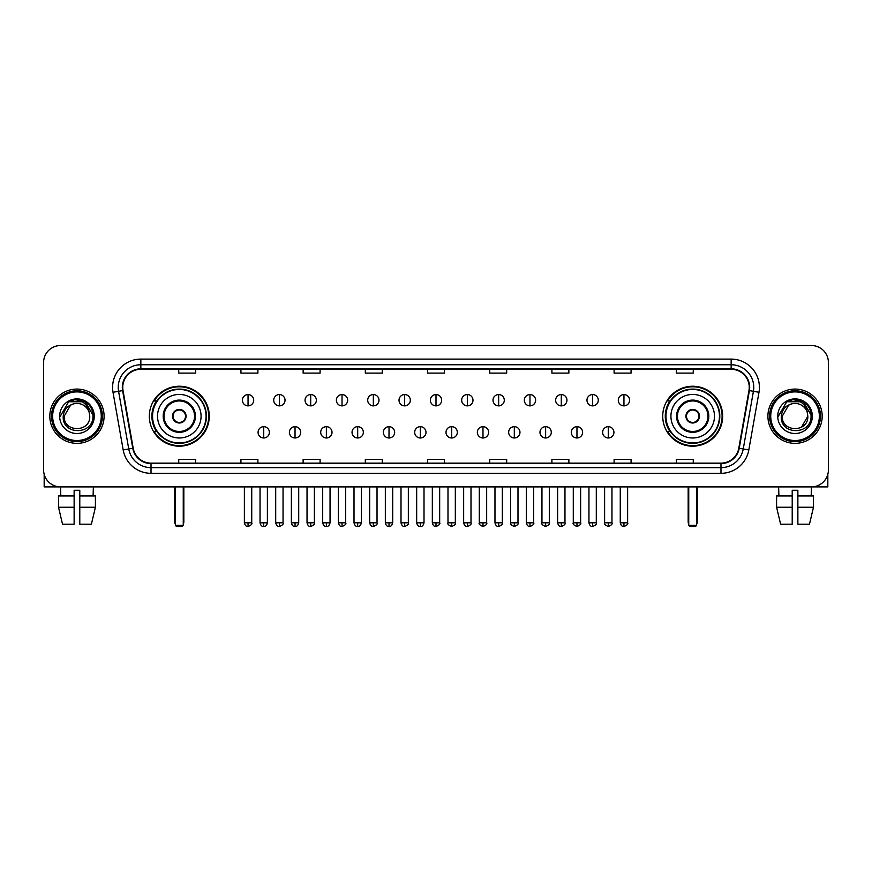 <?xml version="1.0" encoding="UTF-8"?>
<svg xmlns="http://www.w3.org/2000/svg" width="872" height="872" viewBox="0 0 872 872"><rect width="100%" height="100%" fill="white"/><g stroke="black" fill="none" stroke-linecap="round" stroke-linejoin="round"><path stroke-width="1.31" d="M662.731 416.206A29.964 29.964 0 0 0 692.695 446.181A29.964 29.964 0 0 0 722.67 416.206A29.964 29.964 0 0 0 692.695 386.242A29.964 29.964 0 0 0 662.731 416.206M149.33 416.206A29.964 29.964 0 0 0 179.305 446.181A29.964 29.964 0 0 0 209.269 416.206A29.964 29.964 0 0 0 179.305 386.242A29.964 29.964 0 0 0 149.33 416.206M156.524 431.477A27.424 27.424 0 0 1 156.524 400.946M669.914 431.477A27.424 27.424 0 0 1 669.914 400.946M43.6 362.49L43.6 469.921A16.96 16.96 0 0 0 60.56 486.892L811.44 486.892A16.96 16.96 0 0 0 828.4 469.921L828.4 362.49A16.96 16.96 0 0 0 811.44 345.53L60.56 345.53A16.96 16.96 0 0 0 43.6 362.49L43.6 469.921M49.824 416.206A27.141 27.141 0 0 0 76.965 443.347A27.141 27.141 0 0 0 104.095 416.206A27.141 27.141 0 0 0 76.965 389.076A27.141 27.141 0 0 0 49.824 416.206A27.141 27.141 0 0 0 76.965 443.347A27.141 27.141 0 0 0 104.095 416.206A27.141 27.141 0 0 0 76.965 389.076A27.141 27.141 0 0 0 49.824 416.206M767.905 416.206A27.141 27.141 0 0 0 795.035 443.347A27.141 27.141 0 0 0 822.176 416.206A27.141 27.141 0 0 0 795.035 389.076A27.141 27.141 0 0 0 767.905 416.206A27.141 27.141 0 0 0 795.035 443.347A27.141 27.141 0 0 0 822.176 416.206A27.141 27.141 0 0 0 795.035 389.076A27.141 27.141 0 0 0 767.905 416.206M122.756 387.375A18.094 18.094 0 0 1 140.85 369.281L731.15 369.281A18.094 18.094 0 0 1 748.972 390.514L738.802 448.186A18.094 18.094 0 0 1 720.981 463.141L151.02 463.141A18.094 18.094 0 0 1 133.198 448.186L123.028 390.514A18.094 18.094 0 0 1 122.756 387.375M122.309 387.375A18.541 18.541 0 0 0 122.592 390.591L132.762 448.263A18.541 18.541 0 0 0 151.02 463.588L720.981 463.588A18.541 18.541 0 0 0 739.238 448.263L749.408 390.591A18.541 18.541 0 0 0 731.15 368.823L140.85 368.823A18.541 18.541 0 0 0 122.309 387.375M113.011 392.28A28.275 28.275 0 0 1 140.85 359.101L731.15 359.101A28.275 28.275 0 0 1 758.989 392.28L748.819 449.952A28.275 28.275 0 0 1 720.981 473.322L151.02 473.322A28.275 28.275 0 0 1 123.181 449.952L113.011 392.28L118.581 391.299A22.618 22.618 0 0 1 140.85 364.758L731.15 364.758A22.618 22.618 0 0 1 753.419 391.299L743.249 448.971A22.618 22.618 0 0 1 720.981 467.665L151.02 467.665A22.618 22.618 0 0 1 128.751 448.971L118.581 391.299A22.618 22.618 0 0 1 118.232 387.375M811.44 345.53L60.56 345.53M60.811 495.939L60.56 486.892L811.44 486.892L811.189 495.939M828.4 469.921L828.4 362.49M739.238 448.263L743.249 448.971L753.419 391.299L758.989 392.28M427.52 369.281L427.52 373.107L444.48 373.107L444.48 369.281M365.324 369.281L365.324 373.107L382.285 373.107L382.285 369.281M303.129 369.281L303.129 373.107L320.089 373.107L320.089 369.281M240.934 369.281L240.934 373.107L257.894 373.107L257.894 369.281M178.738 369.281L178.738 373.107L195.699 373.107L195.699 369.281M489.715 369.281L489.715 373.107L506.676 373.107L506.676 369.281M551.911 369.281L551.911 373.107L568.871 373.107L568.871 369.281M614.106 369.281L614.106 373.107L631.066 373.107L631.066 369.281M676.301 369.281L676.301 373.107L693.262 373.107L693.262 369.281M444.48 463.141L444.48 459.315L427.52 459.315L427.52 463.141M382.285 463.141L382.285 459.315L365.324 459.315L365.324 463.141M320.089 463.141L320.089 459.315L303.129 459.315L303.129 463.141M257.894 463.141L257.894 459.315L240.934 459.315L240.934 463.141M195.699 463.141L195.699 459.315L178.738 459.315L178.738 463.141M506.676 463.141L506.676 459.315L489.715 459.315L489.715 463.141M568.871 463.141L568.871 459.315L551.911 459.315L551.911 463.141M631.066 463.141L631.066 459.315L614.106 459.315L614.106 463.141M693.262 463.141L693.262 459.315L676.301 459.315L676.301 463.141M44.167 474.27L44.167 486.892L109.752 486.892M58.511 495.939L58.511 507.242L62.533 524.203L58.511 507.242L58.511 495.939L74.131 495.939L74.131 490.282L79.788 490.282L79.788 495.939L95.408 495.939L95.408 507.242L91.386 524.203L95.408 507.242L79.788 507.242L79.788 495.939M93.359 486.892L93.108 495.939M74.131 495.939L74.131 524.203L62.533 524.203M58.511 507.242L74.131 507.242M91.386 524.203L79.788 524.203L79.788 507.242M101.272 416.206A24.318 24.318 0 0 0 76.965 391.899A24.318 24.318 0 0 0 52.647 416.206A24.318 24.318 0 0 0 76.965 440.524A24.318 24.318 0 0 0 101.272 416.206M102.406 416.206A25.441 25.441 0 0 0 76.965 390.765A25.441 25.441 0 0 0 51.513 416.206A25.441 25.441 0 0 0 76.965 441.657A25.441 25.441 0 0 0 102.406 416.206M89.74 416.206C90.525 432.697 63.394 432.697 64.179 416.206L70.567 405.142L73.793 403.834C67.46 405.556 63.939 409.677 63.231 416.206C61.868 435.651 93.533 435.15 92.955 416.206C93.053 410.843 91.059 406.407 86.982 402.897C83.276 400.194 79.145 399.125 74.611 399.714C82.971 400.368 87.854 404.739 89.282 412.816L89.74 416.206C90.525 432.697 63.394 432.697 64.179 416.206L70.567 405.142L73.793 403.834L70.567 405.142L64.179 416.206L70.567 405.142L73.793 403.834L70.567 405.142L64.179 416.206L70.567 405.142L73.793 403.834L70.567 405.142L64.179 416.206L70.567 405.142L73.793 403.834L70.567 405.142L64.179 416.206C63.394 432.697 90.525 432.697 89.74 416.206C90.525 432.697 63.394 432.697 64.179 416.206C63.394 432.697 90.525 432.697 89.74 416.206C90.525 432.697 63.394 432.697 64.179 416.206C63.394 432.697 90.525 432.697 89.74 416.206L89.282 412.816A12.775 12.775 0 0 0 73.793 403.834M59.656 416.206A17.298 17.298 0 0 0 76.965 433.515A17.298 17.298 0 0 0 94.263 416.206A17.298 17.298 0 0 0 76.965 398.907A17.298 17.298 0 0 0 59.656 416.206M74.611 399.714L68.626 401.774L60.299 416.206L68.626 401.774L85.293 401.774L93.62 416.206L85.293 401.774L68.626 401.774L60.299 416.206L68.626 401.774L85.293 401.774L93.62 416.206L85.293 401.774L68.626 401.774L60.299 416.206L68.626 401.774L85.293 401.774L93.62 416.206M157.527 416.206A21.767 21.767 0 0 1 179.305 394.438A21.767 21.767 0 0 1 201.072 416.206A21.767 21.767 0 0 1 179.305 437.984A21.767 21.767 0 0 1 157.527 416.206A21.767 21.767 0 0 0 179.305 437.984A21.767 21.767 0 0 0 201.072 416.206M164.034 416.206A15.271 15.271 0 0 0 179.305 431.477A15.271 15.271 0 0 0 194.565 416.206A15.271 15.271 0 0 0 179.305 400.946A15.271 15.271 0 0 0 164.034 416.206M156.862 400.946A27.141 27.141 0 0 0 156.862 431.477M206.043 416.206A26.749 26.749 0 0 0 179.305 389.468A26.749 26.749 0 0 0 152.556 416.206A26.749 26.749 0 0 0 179.305 442.954A26.749 26.749 0 0 0 206.043 416.206M172.514 416.206A6.78 6.78 0 0 0 179.305 422.996A6.78 6.78 0 0 0 186.085 416.206A6.78 6.78 0 0 0 179.305 409.426A6.78 6.78 0 0 0 172.514 416.206M208.702 416.206A29.397 29.397 0 0 1 154.17 431.477L156.895 431.477A27.108 27.108 0 0 0 197.236 436.534A27.108 27.108 0 0 0 197.236 395.877A27.108 27.108 0 0 0 156.895 400.946L154.17 400.946A29.397 29.397 0 0 1 208.702 416.206M172.732 414.516L172.961 414.516A6.562 6.562 0 0 1 185.638 414.516L185.289 414.516A6.224 6.224 0 0 1 179.305 422.43A6.224 6.224 0 0 1 173.321 414.516A6.224 6.224 0 0 1 185.289 414.516L185.867 414.516M185.867 417.906L185.638 417.906A6.562 6.562 0 0 1 172.961 417.906L172.732 417.906M175.337 486.892L175.337 525.336L183.262 525.336L183.262 486.892M175.337 525.336L176.471 526.47L182.128 526.47L183.262 525.336M670.928 416.206A21.767 21.767 0 0 1 692.695 394.438A21.767 21.767 0 0 1 714.473 416.206A21.767 21.767 0 0 1 692.695 437.984A21.767 21.767 0 0 1 670.928 416.206A21.767 21.767 0 0 0 692.695 437.984A21.767 21.767 0 0 0 714.473 416.206M677.435 416.206A15.271 15.271 0 0 0 692.695 431.477A15.271 15.271 0 0 0 707.966 416.206A15.271 15.271 0 0 0 692.695 400.946A15.271 15.271 0 0 0 677.435 416.206M670.263 400.946A27.141 27.141 0 0 0 670.263 431.477M719.444 416.206A26.749 26.749 0 0 0 692.695 389.468A26.749 26.749 0 0 0 665.957 416.206A26.749 26.749 0 0 0 692.695 442.954A26.749 26.749 0 0 0 719.444 416.206M685.915 416.206A6.78 6.78 0 0 0 692.695 422.996A6.78 6.78 0 0 0 699.486 416.206A6.78 6.78 0 0 0 692.695 409.426A6.78 6.78 0 0 0 685.915 416.206M722.103 416.206A29.397 29.397 0 0 1 667.571 431.477L670.296 431.477A27.108 27.108 0 0 0 710.636 436.534A27.108 27.108 0 0 0 710.636 395.877A27.108 27.108 0 0 0 670.296 400.946L667.571 400.946A29.397 29.397 0 0 1 722.103 416.206M686.133 414.516L686.362 414.516A6.562 6.562 0 0 1 699.039 414.516L698.679 414.516A6.224 6.224 0 0 1 692.695 422.43A6.224 6.224 0 0 1 686.711 414.516A6.224 6.224 0 0 1 698.679 414.516L699.268 414.516M699.268 417.906L698.679 417.906A6.224 6.224 0 0 1 686.711 417.906L686.133 417.906M698.679 417.906L699.039 417.906A6.562 6.562 0 0 1 686.362 417.906L686.711 417.906M688.738 486.892L688.738 525.336L696.663 525.336L696.663 486.892M688.738 525.336L689.872 526.47L695.529 526.47L696.663 525.336M248.051 394.558A5.657 5.657 0 0 0 242.405 400.204A5.657 5.657 0 0 0 248.051 405.862A5.657 5.657 0 0 0 253.708 400.204A5.657 5.657 0 0 0 248.051 394.558L248.051 405.862A5.657 5.657 0 0 0 253.708 400.204A5.657 5.657 0 0 0 248.051 394.558M279.378 394.558A5.657 5.657 0 0 0 273.721 400.204A5.657 5.657 0 0 0 279.378 405.862A5.657 5.657 0 0 0 285.035 400.204A5.657 5.657 0 0 0 279.378 394.558L279.378 405.862A5.657 5.657 0 0 0 285.035 400.204A5.657 5.657 0 0 0 279.378 394.558M310.705 394.558A5.657 5.657 0 0 0 305.047 400.204A5.657 5.657 0 0 0 310.705 405.862A5.657 5.657 0 0 0 316.362 400.204A5.657 5.657 0 0 0 310.705 394.558L310.705 405.862A5.657 5.657 0 0 0 316.362 400.204A5.657 5.657 0 0 0 310.705 394.558M342.031 394.558A5.657 5.657 0 0 0 336.374 400.204A5.657 5.657 0 0 0 342.031 405.862A5.657 5.657 0 0 0 347.677 400.204A5.657 5.657 0 0 0 342.031 394.558L342.031 405.862A5.657 5.657 0 0 0 347.677 400.204A5.657 5.657 0 0 0 342.031 394.558M373.347 394.558A5.657 5.657 0 0 0 367.701 400.204A5.657 5.657 0 0 0 373.347 405.862A5.657 5.657 0 0 0 379.004 400.204A5.657 5.657 0 0 0 373.347 394.558L373.347 405.862A5.657 5.657 0 0 0 379.004 400.204A5.657 5.657 0 0 0 373.347 394.558M404.673 394.558A5.657 5.657 0 0 0 399.016 400.204A5.657 5.657 0 0 0 404.673 405.862A5.657 5.657 0 0 0 410.331 400.204A5.657 5.657 0 0 0 404.673 394.558L404.673 405.862A5.657 5.657 0 0 0 410.331 400.204A5.657 5.657 0 0 0 404.673 394.558M436 394.558A5.657 5.657 0 0 0 430.343 400.204A5.657 5.657 0 0 0 436 405.862A5.657 5.657 0 0 0 441.657 400.204A5.657 5.657 0 0 0 436 394.558L436 405.862A5.657 5.657 0 0 0 441.657 400.204A5.657 5.657 0 0 0 436 394.558M467.327 394.558A5.657 5.657 0 0 0 461.67 400.204A5.657 5.657 0 0 0 467.327 405.862A5.657 5.657 0 0 0 472.984 400.204A5.657 5.657 0 0 0 467.327 394.558L467.327 405.862A5.657 5.657 0 0 0 472.984 400.204A5.657 5.657 0 0 0 467.327 394.558M498.653 394.558A5.657 5.657 0 0 0 492.996 400.204A5.657 5.657 0 0 0 498.653 405.862A5.657 5.657 0 0 0 504.299 400.204A5.657 5.657 0 0 0 498.653 394.558L498.653 405.862A5.657 5.657 0 0 0 504.299 400.204A5.657 5.657 0 0 0 498.653 394.558M529.969 394.558A5.657 5.657 0 0 0 524.323 400.204A5.657 5.657 0 0 0 529.969 405.862A5.657 5.657 0 0 0 535.626 400.204A5.657 5.657 0 0 0 529.969 394.558L529.969 405.862A5.657 5.657 0 0 0 535.626 400.204A5.657 5.657 0 0 0 529.969 394.558M561.296 394.558A5.657 5.657 0 0 0 555.638 400.204A5.657 5.657 0 0 0 561.296 405.862A5.657 5.657 0 0 0 566.953 400.204A5.657 5.657 0 0 0 561.296 394.558L561.296 405.862A5.657 5.657 0 0 0 566.953 400.204A5.657 5.657 0 0 0 561.296 394.558M592.622 394.558A5.657 5.657 0 0 0 586.965 400.204A5.657 5.657 0 0 0 592.622 405.862A5.657 5.657 0 0 0 598.279 400.204A5.657 5.657 0 0 0 592.622 394.558L592.622 405.862A5.657 5.657 0 0 0 598.279 400.204A5.657 5.657 0 0 0 592.622 394.558M623.949 394.558A5.657 5.657 0 0 0 618.292 400.204A5.657 5.657 0 0 0 623.949 405.862A5.657 5.657 0 0 0 629.595 400.204A5.657 5.657 0 0 0 623.949 394.558L623.949 405.862A5.657 5.657 0 0 0 629.595 400.204A5.657 5.657 0 0 0 623.949 394.558M263.715 426.67A5.657 5.657 0 0 0 258.068 432.327A5.657 5.657 0 0 0 263.715 437.984A5.657 5.657 0 0 0 269.372 432.327A5.657 5.657 0 0 0 263.715 426.67L263.715 437.984A5.657 5.657 0 0 0 269.372 432.327A5.657 5.657 0 0 0 263.715 426.67M295.041 426.67A5.657 5.657 0 0 0 289.384 432.327A5.657 5.657 0 0 0 295.041 437.984A5.657 5.657 0 0 0 300.698 432.327A5.657 5.657 0 0 0 295.041 426.67L295.041 437.984A5.657 5.657 0 0 0 300.698 432.327A5.657 5.657 0 0 0 295.041 426.67M326.368 426.67A5.657 5.657 0 0 0 320.711 432.327A5.657 5.657 0 0 0 326.368 437.984A5.657 5.657 0 0 0 332.025 432.327A5.657 5.657 0 0 0 326.368 426.67L326.368 437.984A5.657 5.657 0 0 0 332.025 432.327A5.657 5.657 0 0 0 326.368 426.67M357.694 426.67A5.657 5.657 0 0 0 352.037 432.327A5.657 5.657 0 0 0 357.694 437.984A5.657 5.657 0 0 0 363.341 432.327A5.657 5.657 0 0 0 357.694 426.67L357.694 437.984A5.657 5.657 0 0 0 363.341 432.327A5.657 5.657 0 0 0 357.694 426.67M389.01 426.67A5.657 5.657 0 0 0 383.364 432.327A5.657 5.657 0 0 0 389.01 437.984A5.657 5.657 0 0 0 394.667 432.327A5.657 5.657 0 0 0 389.01 426.67L389.01 437.984A5.657 5.657 0 0 0 394.667 432.327A5.657 5.657 0 0 0 389.01 426.67M420.337 426.67A5.657 5.657 0 0 0 414.68 432.327A5.657 5.657 0 0 0 420.337 437.984A5.657 5.657 0 0 0 425.994 432.327A5.657 5.657 0 0 0 420.337 426.67L420.337 437.984A5.657 5.657 0 0 0 425.994 432.327A5.657 5.657 0 0 0 420.337 426.67M451.663 426.67A5.657 5.657 0 0 0 446.006 432.327A5.657 5.657 0 0 0 451.663 437.984A5.657 5.657 0 0 0 457.32 432.327A5.657 5.657 0 0 0 451.663 426.67L451.663 437.984A5.657 5.657 0 0 0 457.32 432.327A5.657 5.657 0 0 0 451.663 426.67M482.99 426.67A5.657 5.657 0 0 0 477.333 432.327A5.657 5.657 0 0 0 482.99 437.984A5.657 5.657 0 0 0 488.636 432.327A5.657 5.657 0 0 0 482.99 426.67L482.99 437.984A5.657 5.657 0 0 0 488.636 432.327A5.657 5.657 0 0 0 482.99 426.67M514.306 426.67A5.657 5.657 0 0 0 508.659 432.327A5.657 5.657 0 0 0 514.306 437.984A5.657 5.657 0 0 0 519.963 432.327A5.657 5.657 0 0 0 514.306 426.67L514.306 437.984A5.657 5.657 0 0 0 519.963 432.327A5.657 5.657 0 0 0 514.306 426.67M545.632 426.67A5.657 5.657 0 0 0 539.975 432.327A5.657 5.657 0 0 0 545.632 437.984A5.657 5.657 0 0 0 551.289 432.327A5.657 5.657 0 0 0 545.632 426.67L545.632 437.984A5.657 5.657 0 0 0 551.289 432.327A5.657 5.657 0 0 0 545.632 426.67M576.959 426.67A5.657 5.657 0 0 0 571.302 432.327A5.657 5.657 0 0 0 576.959 437.984A5.657 5.657 0 0 0 582.616 432.327A5.657 5.657 0 0 0 576.959 426.67L576.959 437.984A5.657 5.657 0 0 0 582.616 432.327A5.657 5.657 0 0 0 576.959 426.67M608.285 426.67A5.657 5.657 0 0 0 602.628 432.327A5.657 5.657 0 0 0 608.285 437.984A5.657 5.657 0 0 0 613.932 432.327A5.657 5.657 0 0 0 608.285 426.67L608.285 437.984A5.657 5.657 0 0 0 613.932 432.327A5.657 5.657 0 0 0 608.285 426.67M827.833 474.27L827.833 486.892L762.248 486.892M776.592 495.939L776.592 507.242L780.614 524.203L776.592 507.242L776.592 495.939L792.212 495.939L792.212 490.282L797.869 490.282L797.869 495.939L813.489 495.939L813.489 507.242L809.467 524.203L813.489 507.242L797.869 507.242L797.869 495.939M792.212 495.939L792.212 524.203L780.614 524.203M776.592 507.242L792.212 507.242M809.467 524.203L797.869 524.203L797.869 507.242M778.642 486.892L778.892 495.939M819.353 416.206A24.318 24.318 0 0 0 795.035 391.899A24.318 24.318 0 0 0 770.728 416.206A24.318 24.318 0 0 0 795.035 440.524A24.318 24.318 0 0 0 819.353 416.206M820.487 416.206A25.441 25.441 0 0 0 795.035 390.765A25.441 25.441 0 0 0 769.595 416.206A25.441 25.441 0 0 0 795.035 441.657A25.441 25.441 0 0 0 820.487 416.206M807.363 412.816L807.821 416.206C808.606 432.697 781.476 432.697 782.26 416.206L788.648 405.142L791.874 403.834A12.775 12.775 0 0 1 807.363 412.816L807.821 416.206C808.606 432.697 781.476 432.697 782.26 416.206L788.648 405.142L791.874 403.834C785.541 405.556 782.021 409.677 781.312 416.206C779.95 435.651 811.614 435.15 811.036 416.206C811.134 410.843 809.14 406.407 805.063 402.897C801.357 400.194 797.226 399.125 792.692 399.714C801.052 400.368 805.935 404.739 807.363 412.816L807.821 416.206L801.433 427.28M807.821 416.206C808.606 432.697 781.476 432.697 782.26 416.206L788.648 405.142L791.874 403.834L788.648 405.142L782.26 416.206L788.648 405.142L791.874 403.834L788.648 405.142L782.26 416.206L788.648 405.142L791.874 403.834L788.648 405.142L782.26 416.206C781.476 432.697 808.606 432.697 807.821 416.206M777.737 416.206A17.298 17.298 0 0 0 795.035 433.515A17.298 17.298 0 0 0 812.344 416.206A17.298 17.298 0 0 0 795.035 398.907A17.298 17.298 0 0 0 777.737 416.206M778.38 416.206L786.708 401.774L792.692 399.714L786.708 401.774L778.38 416.206L786.708 401.774L803.374 401.774L811.701 416.206L803.374 401.774L811.701 416.206L803.374 401.774L786.708 401.774L778.38 416.206L786.708 401.774L803.374 401.774L811.701 416.206L803.374 401.774L786.708 401.774L778.38 416.206L786.708 401.774L803.374 401.774L811.701 416.206L803.374 401.774L786.708 401.774L778.38 416.206L786.708 401.774L803.374 401.774L811.701 416.206L803.374 401.774L786.708 401.774L778.38 416.206L786.708 401.774L803.374 401.774L811.701 416.206L803.374 401.774L786.708 401.774L778.38 416.206L786.708 401.774L792.692 399.714M731.15 359.101L731.15 368.823M118.581 391.299L122.592 390.591M151.02 473.322L151.02 463.588M720.981 463.588L720.981 473.322M123.181 449.952L132.762 448.263M749.408 390.591L753.419 391.299M140.85 359.101L140.85 368.823M743.249 448.971L748.819 449.952M195.415 416.206A16.11 16.11 0 0 0 179.305 400.095A16.11 16.11 0 0 0 163.184 416.206A16.11 16.11 0 0 0 179.305 432.327A16.11 16.11 0 0 0 195.415 416.206M174.781 486.892L174.781 521.947L175.337 521.947M183.262 521.947L183.829 521.947L183.829 486.892M708.816 416.206A16.11 16.11 0 0 0 692.695 400.095A16.11 16.11 0 0 0 676.585 416.206A16.11 16.11 0 0 0 692.695 432.327A16.11 16.11 0 0 0 708.816 416.206M688.172 486.892L688.172 521.947L688.738 521.947M696.663 521.947L697.219 521.947L697.219 486.892M248.051 522.797L244.378 522.797C245.021 525.413 246.242 526.634 248.051 526.47L248.051 522.797L251.736 522.797L251.736 486.892M279.378 522.797L275.705 522.797C276.348 525.413 277.569 526.634 279.378 526.47L279.378 522.797L283.051 522.797L283.051 486.892M310.705 522.797L307.031 522.797C307.674 525.413 308.895 526.634 310.705 526.47L310.705 522.797L314.378 522.797L314.378 486.892M342.031 522.797L338.347 522.797C338.99 525.413 340.222 526.634 342.031 526.47L342.031 522.797L345.704 522.797L345.704 486.892M373.347 522.797L369.673 522.797C370.317 525.413 371.548 526.634 373.347 526.47L373.347 522.797L377.031 522.797L377.031 486.892M404.673 522.797L401 522.797C401.643 525.413 402.864 526.634 404.673 526.47L404.673 522.797L408.347 522.797L408.347 486.892M436 522.797L432.327 522.797C432.97 525.413 434.191 526.634 436 526.47L436 522.797L439.673 522.797L439.673 486.892M467.327 522.797L463.653 522.797C464.286 525.413 465.517 526.634 467.327 526.47L467.327 522.797L471 522.797L471 486.892M498.653 522.797L494.969 522.797C495.612 525.413 496.844 526.634 498.653 526.47L498.653 522.797L502.327 522.797L502.327 486.892M529.969 522.797L526.296 522.797C526.939 525.413 528.16 526.634 529.969 526.47L529.969 522.797L533.653 522.797L533.653 486.892M561.296 522.797L557.622 522.797C558.265 525.413 559.486 526.634 561.296 526.47L561.296 522.797L564.969 522.797L564.969 486.892M592.622 522.797L588.949 522.797C589.592 525.413 590.813 526.634 592.622 526.47L592.622 522.797L596.295 522.797L596.295 486.892M623.949 522.797L620.264 522.797C620.908 525.413 622.139 526.634 623.949 526.47L623.949 522.797L627.622 522.797L627.622 486.892M263.715 522.797L260.041 522.797C260.684 525.413 261.905 526.634 263.715 526.47L263.715 522.797L267.388 522.797L267.388 486.892M295.041 522.797L291.368 522.797C292.011 525.413 293.232 526.634 295.041 526.47L295.041 522.797L298.715 522.797L298.715 486.892M326.368 522.797L322.695 522.797C323.327 525.413 324.558 526.634 326.368 526.47L326.368 522.797L330.041 522.797L330.041 486.892M357.694 522.797L354.01 522.797C354.653 525.413 355.885 526.634 357.694 526.47L357.694 522.797L361.368 522.797L361.368 486.892M389.01 522.797L385.337 522.797C385.98 525.413 387.201 526.634 389.01 526.47L389.01 522.797L392.694 522.797L392.694 486.892M420.337 522.797L416.663 522.797C417.307 525.413 418.527 526.634 420.337 526.47L420.337 522.797L424.01 522.797L424.01 486.892M451.663 522.797L447.99 522.797C447.238 523.963 448.47 525.195 451.663 526.47L451.663 522.797L455.337 522.797L455.337 486.892M482.99 522.797L479.306 522.797C478.565 523.963 479.785 525.195 482.99 526.47L482.99 522.797L486.663 522.797L486.663 486.892M514.306 522.797L510.632 522.797C509.891 523.963 511.112 525.195 514.306 526.47L514.306 522.797L517.99 522.797L517.99 486.892M545.632 522.797L541.959 522.797C541.218 523.963 542.438 525.195 545.632 526.47L545.632 522.797L549.306 522.797L549.306 486.892M576.959 522.797L573.286 522.797C572.533 523.963 573.765 525.195 576.959 526.47L576.959 522.797L580.632 522.797L580.632 486.892M608.285 522.797L604.612 522.797C603.86 523.963 605.092 525.195 608.285 526.47L608.285 522.797L611.959 522.797L611.959 486.892M174.781 521.947A4.524 4.524 0 0 0 175.337 524.137M183.262 524.137A4.524 4.524 0 0 0 183.829 521.947M688.172 521.947A4.524 4.524 0 0 0 688.738 524.137M696.663 524.137A4.524 4.524 0 0 0 697.219 521.947M244.378 522.797L244.378 486.892M251.736 522.797C252.477 523.963 251.256 525.195 248.051 526.47M275.705 522.797L275.705 486.892M283.051 522.797C283.803 523.963 282.572 525.195 279.378 526.47M307.031 522.797L307.031 486.892M314.378 522.797C315.119 523.963 313.898 525.195 310.705 526.47M338.347 522.797L338.347 486.892M345.704 522.797C346.446 523.963 345.225 525.195 342.031 526.47M369.673 522.797L369.673 486.892M377.031 522.797C377.772 523.963 376.551 525.195 373.347 526.47M401 522.797L401 486.892M408.347 522.797C409.099 523.963 407.867 525.195 404.673 526.47M432.327 522.797L432.327 486.892M439.673 522.797C440.425 523.963 439.194 525.195 436 526.47M463.653 522.797L463.653 486.892M471 522.797C471.741 523.963 470.52 525.195 467.327 526.47M494.969 522.797L494.969 486.892M502.327 522.797C503.068 523.963 501.847 525.195 498.653 526.47M526.296 522.797L526.296 486.892M533.653 522.797C534.394 523.963 533.173 525.195 529.969 526.47M557.622 522.797L557.622 486.892M564.969 522.797C565.721 523.963 564.489 525.195 561.296 526.47M588.949 522.797L588.949 486.892M596.295 522.797C597.037 523.963 595.816 525.195 592.622 526.47M620.264 522.797L620.264 486.892M627.622 522.797C628.363 523.963 627.142 525.195 623.949 526.47M260.041 522.797L260.041 486.892M267.388 522.797C266.756 525.413 265.524 526.634 263.715 526.47M291.368 522.797L291.368 486.892M298.715 522.797C298.071 525.413 296.851 526.634 295.041 526.47M322.695 522.797L322.695 486.892M330.041 522.797C329.398 525.413 328.177 526.634 326.368 526.47M354.01 522.797L354.01 486.892M361.368 522.797C360.725 525.413 359.493 526.634 357.694 526.47M385.337 522.797L385.337 486.892M392.694 522.797C392.051 525.413 390.82 526.634 389.01 526.47M416.663 522.797L416.663 486.892M424.01 522.797C423.367 525.413 422.146 526.634 420.337 526.47M447.99 522.797L447.99 486.892M455.337 522.797C456.078 523.963 454.857 525.195 451.663 526.47M479.306 522.797L479.306 486.892M486.663 522.797C487.404 523.963 486.184 525.195 482.99 526.47M510.632 522.797L510.632 486.892M517.99 522.797C518.731 523.963 517.51 525.195 514.306 526.47M541.959 522.797L541.959 486.892M549.306 522.797C550.058 523.963 548.826 525.195 545.632 526.47M573.286 522.797L573.286 486.892M580.632 522.797C581.384 523.963 580.153 525.195 576.959 526.47M604.612 522.797L604.612 486.892M611.959 522.797C612.7 523.963 611.479 525.195 608.285 526.47"/></g></svg>
